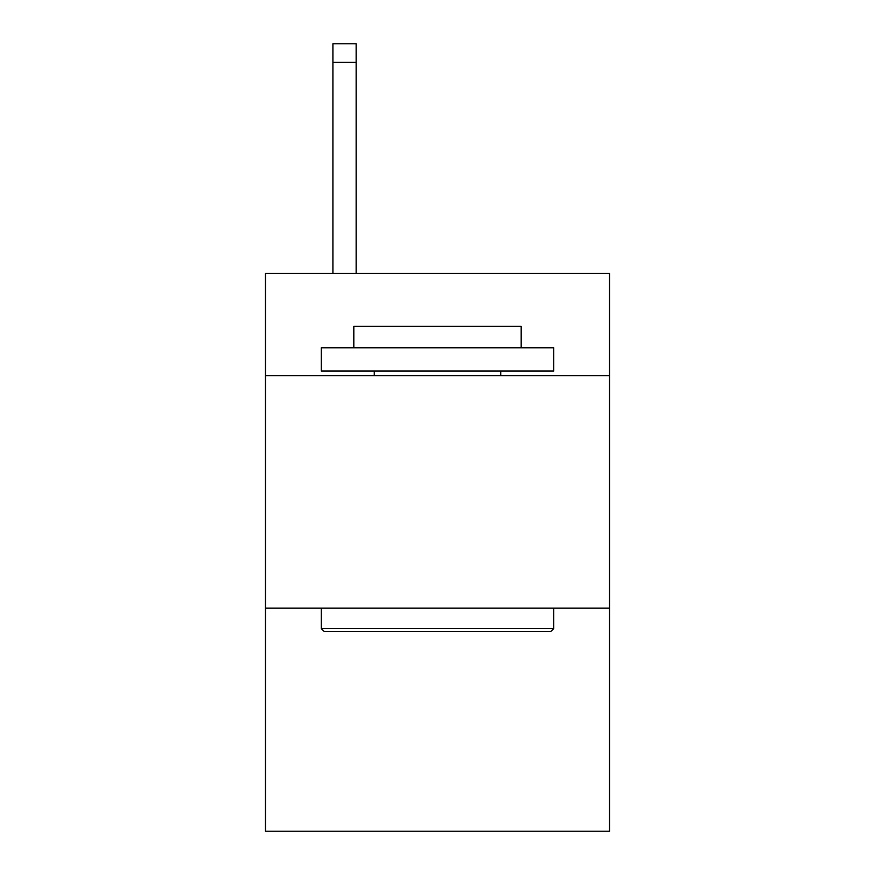 <?xml version="1.0" encoding="UTF-8"?>
<svg xmlns="http://www.w3.org/2000/svg" width="875" height="875" viewBox="0 0 875 875"><rect width="100%" height="100%" fill="white"/><g stroke="black" fill="none" stroke-linecap="round" stroke-linejoin="round"><path stroke-width="1.31" d="M609.503 375.67L609.503 273.394L265.497 273.394L265.497 375.67L609.503 375.67L609.503 831.25L265.497 831.25L265.497 375.67M609.503 608.114L265.497 608.114M324.067 631.356L321.278 628.567L553.722 628.567L550.933 631.356L324.067 631.356M553.722 347.78L553.722 371.022L321.278 371.022L321.278 347.78L553.722 347.78M353.817 347.78L353.817 326.397L521.183 326.397L521.183 347.78M553.722 608.114L553.722 628.567M321.278 608.114L321.278 628.567M500.719 371.022L500.719 375.67M374.281 371.022L374.281 375.67M356.147 273.394L356.147 62.344L332.905 62.344L332.905 43.75L356.147 43.75L356.147 62.344M332.905 273.394L332.905 62.344"/></g></svg>
